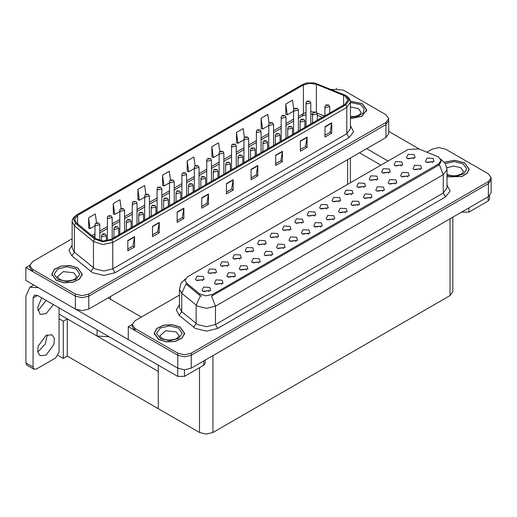<?xml version="1.0" encoding="UTF-8"?>
<svg xmlns="http://www.w3.org/2000/svg" width="517" height="517" viewBox="0 0 517 517"><rect width="100%" height="100%" fill="white"/><g stroke="black" fill="none" stroke-linecap="round" stroke-linejoin="round"><path stroke-width="0.78" d="M109.106 336.761L97.086 336.082L59.048 314.123M388.726 118.613L388.726 133.619L385.941 137.496L88.801 309.05L82.08 310.659L75.359 309.05L25.85 280.466L25.85 267.535L75.359 296.118L82.08 297.721L88.801 296.118L385.941 124.565L388.726 120.681L385.941 124.565L88.801 296.118L82.08 297.721L75.359 296.118L32.571 271.412L29.786 267.535L29.786 265.46L32.571 269.344L75.359 294.044L82.08 295.653L88.801 294.044L385.941 122.49L388.726 118.613L385.941 114.735L343.152 90.029L331.093 89.37M336.793 88.426L336.076 88.426M29.792 265.253L25.85 267.535M452.84 217.14L452.84 291.691L450.061 295.575L212.952 432.464L206.231 434.073L199.51 432.464L158.292 408.669L158.292 371.419L67.249 318.853L63.261 321.154L59.048 318.724M67.249 318.853L67.249 356.103L63.261 358.404L58.066 355.405M63.261 358.404L63.261 321.154M158.292 365.157L158.292 408.669L67.249 356.103M252.251 251.96L251.488 251.159L246.687 251.96M252.832 247.792L246.738 247.488L245.168 250.9L246.111 251.676L253.769 250.9L252.832 247.792M413.594 158.809L412.824 158.008L408.029 158.809M414.169 154.648L408.081 154.337L406.504 157.75L407.448 158.525L415.112 157.75L414.169 154.648M407.7 176.904L406.937 176.103L402.136 176.904M408.281 172.743L402.187 172.432L400.617 175.845L401.56 176.62L409.218 175.845L408.281 172.743M264.659 244.793L263.896 243.992L259.101 244.793M265.24 240.631L259.153 240.321L257.576 243.733L258.519 244.509L266.184 243.733L265.24 240.631M370.469 198.399L369.7 197.597L364.905 198.399M371.044 194.237L364.957 193.927L363.38 197.339L364.323 198.114L371.988 197.339L371.044 194.237M339.126 201.804L338.364 201.003L333.562 201.804M339.708 197.636L333.614 197.332L332.043 200.745L332.987 201.52L340.651 200.745L339.708 197.636M296.002 241.394L295.239 240.592L290.438 241.394M296.584 237.225L290.489 236.922L288.919 240.334L289.863 241.109L297.527 240.334L296.584 237.225M376.357 180.304L375.594 179.502L370.799 180.304M376.938 176.142L370.851 175.838L369.274 179.244L370.217 180.019L377.882 179.244L376.938 176.142M333.232 219.899L332.47 219.092L327.675 219.899M333.814 215.731L327.726 215.427L326.149 218.833L327.093 219.615L334.757 218.833L333.814 215.731M351.534 194.638L350.772 193.836L345.976 194.638M352.116 190.469L346.028 190.166L344.451 193.578L345.395 194.353L353.059 193.578L352.116 190.469M308.41 234.227L307.647 233.425L302.852 234.227M308.992 230.065L302.904 229.755L301.327 233.167L302.271 233.942L309.935 233.167L308.992 230.065M388.771 173.143L388.002 172.342L383.207 173.143M389.346 168.975L383.259 168.671L381.682 172.083L382.625 172.859L390.29 172.083L389.346 168.975M345.647 212.733L344.878 211.931L340.083 212.733M346.222 208.564L340.134 208.261L338.557 211.673L339.501 212.448L347.166 211.673L346.222 208.564M215.02 273.454L214.251 272.653L209.456 273.454M215.595 269.292L209.508 268.982L207.931 272.394L208.874 273.17L216.539 272.394L215.595 269.292M277.073 237.626L276.304 236.825L271.509 237.626M277.648 233.464L271.561 233.161L269.99 236.566L270.927 237.342L278.592 236.566L277.648 233.464M221.535 284.382L220.772 283.581L215.977 284.382M222.116 280.22L216.028 279.917L214.452 283.322L215.395 284.098L223.06 283.322L222.116 280.22M314.304 216.132L313.541 215.331L308.739 216.132M314.885 211.97L308.791 211.66L307.221 215.072L308.164 215.847L315.829 215.072L314.885 211.97M246.357 270.055L245.594 269.254L240.793 270.055M246.939 265.887L240.851 265.583L239.274 268.995L240.218 269.771L247.882 268.995L246.939 265.887M283.594 248.561L282.825 247.753L278.03 248.561M284.169 244.392L278.081 244.089L276.505 247.494L277.448 248.276L285.113 247.494L284.169 244.392M326.718 208.965L325.949 208.164L321.154 208.965M327.293 204.803L321.206 204.499L319.629 207.905L320.572 208.681L328.237 207.905L327.293 204.803M258.771 262.888L258.002 262.087L253.207 262.888M259.347 258.726L253.259 258.416L251.682 261.828L252.626 262.604L260.29 261.828L259.347 258.726M363.949 187.471L363.18 186.669L358.384 187.471M364.524 183.309L358.436 182.999L356.866 186.411L357.809 187.186L365.467 186.411L364.524 183.309M320.824 227.06L320.055 226.259L315.26 227.06M321.4 222.898L315.312 222.594L313.741 226L314.685 226.776L322.343 226L321.4 222.898M289.481 230.466L288.719 229.664L283.917 230.466M290.063 226.297L283.975 225.994L282.398 229.406L283.342 230.181L291.006 229.406L290.063 226.297M420.108 169.738L419.345 168.936L414.55 169.738M420.689 165.576L414.602 165.266L413.025 168.678L413.968 169.453L421.633 168.678L420.689 165.576M271.179 255.721L270.417 254.92L265.615 255.721M271.761 251.559L265.667 251.256L264.097 254.661L265.04 255.437L272.705 254.661L271.761 251.559M202.606 280.621L201.843 279.82L197.042 280.621M203.187 276.459L197.093 276.149L195.523 279.561L196.466 280.337L204.131 279.561L203.187 276.459M239.843 259.127L239.074 258.326L234.279 259.127M240.418 254.959L234.33 254.655L232.753 258.067L233.697 258.843L241.361 258.067L240.418 254.959M209.127 291.549L208.364 290.748L203.562 291.549M209.708 287.387L203.614 287.077L202.044 290.489L202.987 291.265L210.645 290.489L209.708 287.387M432.522 162.577L431.753 161.769L426.958 162.577M433.097 158.409L427.01 158.105L425.439 161.511L426.376 162.286L434.041 161.511L433.097 158.409M301.896 223.299L301.127 222.497L296.331 223.299M302.471 219.13L296.383 218.827L294.806 222.239L295.75 223.014L303.414 222.239L302.471 219.13M233.949 277.222L233.18 276.421L228.385 277.222M234.524 273.054L228.436 272.75L226.866 276.156L227.803 276.938L235.468 276.156L234.524 273.054M401.179 165.976L400.416 165.175L395.615 165.976M401.761 161.808L395.667 161.504L394.096 164.917L395.04 165.692L402.704 164.917L401.761 161.808M358.055 205.566L357.292 204.764L352.491 205.566M358.636 201.404L352.542 201.094L350.972 204.506L351.915 205.281L359.58 204.506L358.636 201.404M227.428 266.287L226.666 265.486L221.864 266.287M228.01 262.125L221.916 261.822L220.345 265.227L221.289 266.003L228.953 265.227L228.01 262.125M395.292 184.071L394.523 183.27L389.728 184.071M395.867 179.903L389.779 179.599L388.202 183.012L389.146 183.787L396.81 183.012L395.867 179.903M382.877 191.238L382.115 190.43L377.313 191.238M383.459 187.07L377.365 186.766L375.794 190.172L376.738 190.954L384.402 190.172L383.459 187.07M438.565 156.961L418.977 148.948L408.023 149.503L187.561 276.789L185.054 280.279L186.598 283.109L199.517 293.759L205.779 295.847L212.571 294.419L438.565 163.947L441.072 160.451L438.565 156.961M439.217 147.558L438.5 147.558M132.216 324.392L128.274 326.666L177.783 355.25L184.504 356.859L191.225 355.25L488.365 183.697L491.15 179.813L488.365 183.697L191.225 355.25L184.504 356.859L177.783 355.25L134.995 330.544L132.21 326.666L132.21 324.598L134.995 328.476L177.783 353.182L184.504 354.785L191.225 353.182L488.365 181.629L491.15 177.745L488.365 173.867L445.576 149.161L438.855 147.552L432.134 149.161L426.932 152.166M128.274 326.666L128.274 339.598L177.783 368.182L184.504 369.791L191.225 368.182L488.365 196.628L491.15 192.751L491.15 177.745M350.474 118.664L361.894 116.325L366.721 109.908L362.262 103.697L350.384 101.151M77.757 267.961L69.969 265.557L61.18 266.055L54.356 269.292L51.797 274.165L56.25 280.376L64.037 282.78L72.819 282.276L79.65 279.044L82.209 274.165L77.757 267.961M344.968 95.988L347.941 100.13L344.968 104.266L111 239.352L102.948 241.038L95.529 238.57L76.484 222.866L74.648 219.512L77.621 215.369L303.434 84.995L309.722 83.302L316.423 84.342L344.968 95.988M345.867 95.471L314.407 82.927L306.801 82.927L302.542 84.478L76.723 214.852L73.427 218.937L75.45 223.286L94.488 238.99L102.838 241.769L111.898 239.869L345.867 104.783L349.208 100.13L345.867 95.471M127.848 240.515L127.848 250.861L134.569 246.977L134.569 236.631L127.848 240.515M127.848 249.026L133.024 246.034L134.569 236.631M132.979 246.06L134.569 246.977M152.489 226.284L152.489 236.631L159.21 232.753L159.21 222.407L152.489 226.284M152.489 234.796L157.666 231.81L159.21 222.407M157.62 231.836L159.21 232.753M177.131 212.06L177.131 222.407L183.852 218.523L183.852 208.177L177.131 212.06M177.131 220.572L182.307 217.579L183.852 208.177M182.262 217.605L183.852 218.523M201.772 197.83L201.772 208.177L208.493 204.299L208.493 193.953L201.772 197.83M201.772 206.341L206.949 203.355L208.493 193.953M206.903 203.381L208.493 204.299M324.986 126.697L324.986 137.044L331.707 133.16L331.707 122.813L324.986 126.697M324.986 135.208L330.163 132.216L331.707 122.813M330.117 132.242L331.707 133.16M300.345 140.921L300.345 151.268L307.066 147.39L307.066 137.044L300.345 140.921M300.345 149.432L305.521 146.447L307.066 137.044M305.476 146.473L307.066 147.39M275.703 155.152L275.703 165.498L282.424 161.614L282.424 151.268L275.703 155.152M275.703 163.663L280.88 160.671L282.424 151.268M280.834 160.697L282.424 161.614M251.062 169.376L251.062 179.722L257.783 175.845L257.783 165.498L251.062 169.376M251.062 177.887L256.238 174.901L257.783 165.498M256.193 174.927L257.783 175.845M226.42 183.606L226.42 193.953L233.135 190.069L233.135 179.722L226.42 183.606M226.42 192.117L231.59 189.125L233.135 179.722M231.545 189.151L233.135 190.069M72.115 238.751L32.571 261.583L29.786 265.46M145.833 194.276L144.605 185.519L137.884 189.396L137.994 199.685M121.191 208.525L119.963 199.743L113.242 203.627L113.352 213.909M96.556 222.788L95.322 213.973L88.601 217.851L88.704 228.139M219.77 151.643L218.529 142.834L211.808 146.718L211.918 157M244.418 137.49L243.171 128.61L236.456 132.488L236.56 142.776M269.079 123.376L267.819 114.38L261.098 118.264L261.201 128.546M293.746 109.339L292.46 100.156L285.739 104.033L285.849 114.322M170.474 180.045L169.246 171.289L162.525 175.173L162.635 185.454M195.122 165.834L193.888 157.065L187.167 160.942L187.277 171.23M187.167 160.942L188.686 171.754L194.314 168.51M188.686 171.754L187.167 171.192M211.808 146.718L213.327 157.53L219.137 154.176M213.327 157.53L211.808 156.961M236.456 132.488L237.969 143.299L243.959 139.849M237.969 143.299L236.456 142.737M261.098 118.264L262.61 129.076L268.775 125.515M262.61 129.076L261.098 128.507M285.739 104.033L287.258 114.845L293.598 111.187M287.258 114.845L285.739 114.283M162.525 175.173L164.044 185.984L169.492 182.837M164.044 185.984L162.525 185.416M137.884 189.396L139.403 200.208L144.67 197.171M139.403 200.208L137.884 199.646M113.242 203.627L114.761 214.439L119.847 211.498M114.761 214.439L113.242 213.87M88.601 217.851L90.113 228.663L95.025 225.832M90.113 228.663L88.601 228.1M446.985 176.853L461.855 176.536L467.194 173.337L469.139 169.04L464.686 162.836L454.76 160.276L444.407 162.196M180.181 327.093L172.394 324.689L163.605 325.187L156.78 328.424L154.221 333.303L158.674 339.507L166.461 341.911L175.244 341.414L182.068 338.176L184.634 333.303L180.181 327.093M441.072 160.451L441.072 161.498L439.398 164.632L438.565 165.233L211.608 296.144L215.486 306.193L206.522 308.332L197.565 306.193L181.751 293.346L179.457 289.152L179.457 307.518L181.751 311.712L197.565 324.56L206.522 326.699L215.486 324.56L443.269 193.048L446.985 187.871L446.985 169.505L443.269 174.681L439.398 164.632M201.436 296.144L199.517 295.168L186.023 283.936L181.751 293.346L181.751 311.712L179.153 315.351L176.291 309.954L179.457 304.616M179.457 295.045L134.995 320.714L132.21 324.598M99.781 240.573L99.781 224.708L95.723 225.677L95.025 224.708L95.283 223.764L95.975 223.06L96.821 223.105L96.841 223.738L97.965 223.092L96.866 223.079L97.719 223.415L96.821 223.105M96.866 223.079L96.059 223.014M106.295 240.89L106.295 235.636L102.243 236.605L101.545 235.636L102.495 233.988L103.335 234.033L103.361 234.666L104.479 234.02L103.387 234.007L104.24 234.343L103.335 234.033M103.387 234.007L102.579 233.942M112.189 238.66L112.189 217.541L108.131 218.51L107.439 217.541L107.691 216.597L108.383 215.893L109.229 215.938L109.255 216.571L110.373 215.925L109.281 215.912L110.127 216.248L109.229 215.938M109.281 215.912L108.467 215.847M124.603 231.5L124.603 210.374L120.545 211.343L119.847 210.374L120.106 209.43L120.797 208.726L121.637 208.771L121.663 209.404L122.787 208.758L121.689 208.745L122.542 209.081L122.012 208.946M121.689 208.745L120.881 208.681M121.993 209.204L121.637 208.771M137.011 224.333L137.011 203.213L132.953 204.183L132.262 203.213L132.514 202.27L133.205 201.559L134.052 201.611L134.077 202.237L135.195 201.591L134.42 201.785M134.097 201.578L133.289 201.52M134.401 202.044L134.052 201.611M118.71 234.899L118.71 228.469L114.651 229.438L113.953 228.469L114.903 226.821L115.75 226.866L115.776 227.499L116.894 226.853L115.795 226.84L116.648 227.176L115.75 226.866M115.795 226.84L114.987 226.776M131.118 227.732L131.118 221.302L127.066 222.278L126.368 221.302L127.318 219.654L128.158 219.706L128.184 220.332L129.302 219.686L128.21 219.673L129.063 220.009L128.158 219.706M128.21 219.673L127.395 219.615M143.532 220.565L143.532 214.141L139.474 215.111L138.776 214.141L139.726 212.493L140.572 212.539L140.592 213.172L141.716 212.526L140.618 212.506L141.471 212.849L140.572 212.539M140.618 212.506L139.81 212.448M155.94 213.405L155.94 206.974L151.882 207.944L151.19 206.974L152.134 205.327L152.98 205.372L153.006 206.005L154.124 205.359L153.032 205.346L153.885 205.682L152.98 205.372M153.032 205.346L152.218 205.281M468.945 207.84L468.945 212.112L488.21 200.99L488.21 196.718M419.5 149.161L388.726 131.396M388.073 161.02L366.631 148.644M489.599 195.749L489.599 199.045L488.21 200.99M468.945 212.112L462.224 212.112L462.224 211.724M359.464 152.786L380.9 165.162M461.888 211.918L462.224 212.112M47.306 334.822L45.334 343.824L38.885 350.959L37.638 351.573M46.058 335.436L52.075 334.842L54.408 338.525L53.923 344.484L46.058 355.095L40.035 355.69L37.709 352.006L38.193 346.047L46.058 335.436M46.233 300.461L38.885 309.567L37.638 310.181M53.406 304.603L46.058 313.709L40.035 314.304L37.612 307.499L41.754 297.876M184.433 369.791L184.433 376.37L203.698 365.248L203.698 360.982M141.309 317.07L108.111 297.902M128.274 339.546L76.18 309.47M33.062 367.096L34.051 369.274L26.878 365.138L25.895 362.96L33.062 367.096L33.062 298.031L34.374 295.129L37.547 295.446L177.712 376.37L177.712 368.143M38.239 287.62L29.831 287.258L25.895 295.963L25.895 362.96M34.051 369.274L36.423 369.041L55.687 357.913L59.048 352.096L59.048 307.861M205.094 360.175L205.094 363.309L203.698 365.248M184.433 376.37L177.712 376.37M350.403 101.242L362.152 103.762L366.559 109.908L361.777 116.26L350.474 118.574M180.065 327.158L184.472 333.303L181.939 338.124L175.185 341.33L166.487 341.821L158.784 339.443L154.376 333.303L156.916 328.476L163.669 325.271L172.361 324.779L180.065 327.158M77.647 268.026L82.054 274.165L79.515 278.993L72.761 282.192L64.069 282.689L56.359 280.311L51.952 274.165L54.492 269.338L61.245 266.139L69.937 265.648L77.647 268.026M444.478 162.286L454.727 160.367L464.576 162.9L468.984 169.04L467.045 173.305L461.739 176.471L446.985 176.749M149.419 217.166L149.419 196.046L145.367 197.016L144.67 196.046L144.928 195.103L145.62 194.398L146.46 194.444L146.485 195.077L147.603 194.431L146.511 194.418L147.364 194.754L146.46 194.444M146.511 194.418L145.704 194.353M161.834 209.999L161.834 188.879L157.775 189.849L157.078 188.879L157.336 187.936L158.028 187.232L158.874 187.277L158.9 187.91L160.018 187.264L158.919 187.251L159.772 187.587L158.874 187.277M158.919 187.251L158.112 187.186M174.242 202.838L174.242 181.713L170.19 182.682L169.492 181.713L169.75 180.769L170.442 180.065L171.282 180.11L171.308 180.743L172.426 180.097L171.334 180.084L172.187 180.42L171.65 180.284M171.334 180.084L170.52 180.019M171.631 180.543L171.282 180.11M168.355 206.238L168.355 199.808L164.296 200.777L163.598 199.808L164.548 198.16L165.395 198.205L165.414 198.838L166.539 198.192L165.44 198.179L166.293 198.515L165.763 198.379M165.44 198.179L164.632 198.114M165.744 198.638L165.395 198.205M180.763 199.071L180.763 192.641L176.704 193.617L176.013 192.641L176.956 190.993L177.803 191.044L177.829 191.671L178.947 191.025L178.171 191.212M177.854 191.012L177.04 190.954M178.152 191.471L177.803 191.044M193.171 191.904L193.171 185.48L189.119 186.45L188.421 185.48L189.371 183.832L190.211 183.878L190.237 184.511L191.355 183.865L190.262 183.845L191.116 184.188L190.211 183.878M190.262 183.845L189.455 183.787M186.656 195.672L186.656 174.552L182.598 175.522L181.9 174.552L182.158 173.609L182.85 172.898L183.697 172.949L183.716 173.576L184.84 172.93L183.742 172.917L184.595 173.253L183.697 172.949M183.742 172.917L182.934 172.859M199.064 188.505L199.064 167.385L195.006 168.355L194.314 167.385L194.573 166.442L195.258 165.737L196.105 165.783L196.13 166.416L197.248 165.77L196.156 165.75L197.009 166.093L196.105 165.783M196.156 165.75L195.342 165.692M211.479 181.338L211.479 160.218L207.42 161.188L206.722 160.218L206.981 159.275L207.672 158.57L208.519 158.616L208.538 159.249L209.663 158.603L208.564 158.59L209.417 158.926L208.519 158.616M208.564 158.59L207.756 158.525M223.887 174.177L223.887 153.051L219.828 154.021L219.137 153.051L219.389 152.108L220.08 151.403L220.927 151.449L220.953 152.082L222.071 151.436L220.979 151.423L221.825 151.759L220.927 151.449M220.979 151.423L220.164 151.358M236.295 167.01L236.295 145.891L232.243 146.86L231.545 145.891L231.803 144.947L232.495 144.237L233.335 144.288L233.361 144.915L234.479 144.269L233.387 144.256L234.24 144.592L233.335 144.288M233.387 144.256L232.579 144.198M205.585 184.743L205.585 178.313L201.527 179.283L200.835 178.313L201.779 176.665L202.625 176.711L202.651 177.344L203.769 176.698L202.67 176.685L203.524 177.021L202.625 176.711M202.67 176.685L201.863 176.62M217.993 177.577L217.993 171.146L213.941 172.116L213.243 171.146L214.193 169.498L215.033 169.544L215.059 170.177L216.177 169.531L215.085 169.518L215.938 169.854L215.408 169.718M215.085 169.518L214.271 169.453M215.389 169.977L215.033 169.544M230.408 170.41L230.408 163.979L226.349 164.955L225.651 163.979L226.601 162.332L227.448 162.377L227.467 163.01L228.592 162.364L227.493 162.351L228.346 162.687L227.448 162.377M227.493 162.351L226.685 162.293M242.816 163.243L242.816 156.819L238.764 157.788L238.066 156.819L239.016 155.165L239.856 155.216L239.882 155.85L241 155.203L239.907 155.184L240.76 155.527L239.856 155.216M239.907 155.184L239.093 155.126M255.23 156.082L255.23 149.652L251.172 150.621L250.474 149.652L251.424 148.004L252.27 148.049L252.29 148.683L253.414 148.036L252.315 148.024L253.168 148.36L252.27 148.049M252.315 148.024L251.508 147.959M248.709 159.843L248.709 138.724L244.651 139.693L243.959 138.724L244.211 137.78L244.903 137.076L245.749 137.121L245.775 137.755L246.893 137.108L246.118 137.296M245.795 137.089L244.987 137.031M246.098 137.554L245.749 137.121M261.117 152.677L261.117 131.557L257.065 132.526L256.367 131.557L256.626 130.614L257.317 129.909L258.157 129.954L258.183 130.588L259.301 129.941L258.209 129.929L259.062 130.265L258.157 129.954M258.209 129.929L257.395 129.864M273.532 145.516L273.532 124.39L269.473 125.36L268.775 124.39L269.034 123.447L269.725 122.742L270.572 122.787L270.591 123.421L271.716 122.775L270.617 122.762L271.47 123.098L270.94 122.962M270.617 122.762L269.809 122.697M270.921 123.22L270.572 122.787M285.94 138.349L285.94 117.23L281.888 118.199L281.19 117.23L281.448 116.28L282.14 115.575L282.98 115.627L283.006 116.254L284.124 115.608L283.032 115.595L283.885 115.931L283.348 115.802M283.032 115.595L282.217 115.537M283.329 116.054L282.98 115.627M298.354 131.182L298.354 110.063L294.296 111.032L293.598 110.063L293.856 109.119L294.548 108.415L295.394 108.46L295.414 109.093L296.538 108.447L295.44 108.428L296.293 108.77L295.394 108.46M295.44 108.428L294.632 108.37M310.762 124.015L310.762 102.896L306.704 103.865L306.012 102.896L306.264 101.952L306.956 101.248L307.802 101.293L307.828 101.927L308.946 101.28L307.854 101.267L308.701 101.603L307.802 101.293M307.854 101.267L307.04 101.203M267.638 148.915L267.638 142.485L263.58 143.455L262.888 142.485L263.832 140.837L264.678 140.882L264.704 141.516L265.822 140.87L264.73 140.857L265.576 141.193L264.678 140.882M264.73 140.857L263.916 140.792M280.052 141.748L280.052 135.318L275.994 136.294L275.296 135.318L276.246 133.67L277.093 133.716L277.112 134.349L278.236 133.703L277.138 133.69L277.991 134.026L277.093 133.716M277.138 133.69L276.33 133.632M292.46 134.582L292.46 128.158L288.402 129.127L287.71 128.158L288.654 126.503L289.501 126.555L289.526 127.188L290.644 126.536L289.546 126.523L290.399 126.865L289.869 126.73M289.546 126.523L288.738 126.465M289.85 126.988L289.501 126.555M304.868 127.421L304.868 120.991L300.816 121.96L300.118 120.991L301.068 119.343L301.909 119.388L301.934 120.022L303.052 119.375L301.96 119.362L302.813 119.698L301.909 119.388M301.96 119.362L301.152 119.298M317.283 120.254L317.283 113.824L313.224 114.793L312.526 113.824L313.476 112.176L314.323 112.221L314.349 112.855L315.467 112.208L314.691 112.396M314.368 112.195L313.56 112.131M314.672 112.654L314.323 112.221M329.691 113.087L329.691 106.657L325.639 107.626L324.941 106.657L325.891 105.009L326.731 105.054L326.757 105.688L327.875 105.041L326.783 105.029L327.636 105.365L327.099 105.229M326.783 105.029L325.969 104.97M327.08 105.487L326.731 105.054M97.086 336.082L97.086 329.82M75.359 309.05L75.359 294.044M385.941 137.496L385.941 122.49M88.801 309.05L88.801 294.044M347.637 184.369L347.637 159.611M110.528 299.298L110.528 296.506M488.365 196.628L488.365 181.629M191.225 368.182L191.225 353.182M177.783 368.182L177.783 353.182M450.061 295.575L450.061 218.749M212.952 432.464L212.952 355.638M199.51 432.464L199.51 367.665M186.598 283.109L186.598 284.524M199.517 293.759L199.517 295.168M212.571 294.419L212.571 295.711M438.565 163.947L438.565 165.233M350.474 125.683L353.602 131.822L349.001 137.638L115.032 272.717L112.79 268.84L346.765 133.761L350.474 128.584L350.474 102.198L346.765 107.374L345.867 104.783M115.032 272.717L103.833 275.399L92.633 272.717L71.811 255.799L68.948 250.402L72.115 245.064M94.87 268.84L103.833 270.979L112.79 268.84L112.79 242.454L102.728 244.567L93.454 241.478L74.409 225.774L72.115 221.58L72.115 247.966L74.409 252.16L94.87 268.84M306.801 82.927L302.542 84.478M76.723 214.852L73.582 217.437L72.496 219.408L72.115 221.58M75.45 223.286L74.409 225.774L74.409 252.16L71.811 255.799M94.488 238.99L93.454 241.478L93.454 267.864L90.856 271.496M111.898 239.869L112.79 242.454L346.765 107.374L346.765 133.761L349.001 137.638M32.571 269.344L32.571 271.412M77.621 215.369L77.621 223.803M343.618 95.335L343.618 105.048M316.423 84.342L316.423 112.234M324.527 116.073L317.128 113.081M313.754 112.027L310.762 111.737M306.012 112.37L298.354 116.39M303.434 84.995L303.434 113.449L302.258 116.06L298.354 118.315M293.598 119.13L285.94 123.55M281.19 126.297L273.532 130.717M268.775 133.464L261.117 137.884M256.367 140.624L248.709 145.051M243.959 147.791L236.295 152.211M231.545 154.958L223.887 159.378M219.137 162.125L211.479 166.545M206.722 169.285L199.064 173.712M194.314 176.452L186.656 180.872M181.9 183.619L174.242 188.039M169.492 190.786L161.834 195.206M157.078 197.946L149.419 202.373M144.67 205.113L137.011 209.534M132.262 212.28L124.603 216.701M119.847 219.447L112.189 223.867M107.439 226.608L99.781 231.034M95.025 233.774L91.903 235.578M322.356 117.327L317.283 115.233M226.42 183.936L233.109 180.071M251.062 169.705L257.75 165.841M275.703 155.481L282.398 151.617M300.345 141.251L307.04 137.386M324.986 127.027L331.681 123.162M201.772 198.16L208.467 194.295M177.131 212.39L183.826 208.525M152.489 226.614L159.184 222.749M127.848 240.844L134.543 236.98M217.728 328.437L215.486 324.56L215.486 306.193L443.269 174.681L443.269 193.048L445.512 196.925L217.728 328.437L206.522 331.119L195.323 328.437L179.153 315.351M200.46 295.756L196.143 305.211L196.143 323.577L193.545 327.216M446.985 184.97L450.113 191.109L445.512 196.925M134.995 328.476L134.995 330.544M37.547 295.446L33.062 298.031M350.474 116.706L354.61 116.48L357.195 115.808L359.703 114.535L361.176 112.493L358.346 108.551L350.474 106.948M350.474 102.521L360.582 104.667L364.142 108.609L363.16 113.016L357.977 116.306L350.474 117.294M179.089 335.888L176.258 331.94L165.731 330.731L159.766 335.888L161.937 338.383L165.479 339.701L169.298 340.128L175.108 339.204L177.615 337.931L179.089 335.888M178.501 328.062L182.255 333.303L178.501 338.538L169.427 340.709L160.354 338.538L156.593 333.303L160.354 328.062L169.427 325.891L178.501 328.062M76.665 276.757L73.834 272.808L63.307 271.599L57.342 276.757L59.513 279.251L63.055 280.569L66.874 280.996L72.69 280.072L75.191 278.792L76.665 276.757M76.077 268.93L79.831 274.165L76.077 279.406L67.003 281.578L57.93 279.406L54.169 274.165L57.93 268.93L67.003 266.759L76.077 268.93M446.985 174.41L449.984 175.444L453.803 175.87L457.028 175.612L462.12 173.667L463.594 171.631L460.77 167.682L453.758 166.047L446.862 167.825M445.337 163.54L454.262 161.634L463.006 163.805L466.748 168.645L463.917 173.693L455.975 176.355L446.985 175.269M350.416 182.76L350.416 158.008M350.474 102.198L350.093 100.027L349.04 98.088L346.106 95.574L314.407 82.927M302.303 84.581L76.484 214.956M312.526 114.231L310.762 114.147M306.012 114.651L302.258 116.06M293.598 121.062L285.94 125.482M281.19 128.222L273.532 132.649M268.775 135.389L261.117 139.81M256.367 142.556L248.709 146.977M243.959 149.723L236.295 154.144M231.545 156.884L223.887 161.31M219.137 164.051L211.479 168.471M206.722 171.217L199.064 175.638M194.314 178.384L186.656 182.805M181.9 185.545L174.242 189.972M169.492 192.712L161.834 197.132M157.078 199.879L149.419 204.299M144.67 207.046L137.011 211.466M132.262 214.206L124.603 218.633M119.847 221.373L112.189 225.793M107.439 228.54L99.781 232.96M95.025 235.707L93.28 236.715M446.985 169.505L445.324 163.521L440.762 159.139M185.364 278.96L181.086 283.219L179.457 289.152M99.781 224.708L98.753 223.014L96.13 222.969M95.025 238.156L95.025 224.708M106.295 235.636L105.274 233.942L102.644 233.897M101.545 240.916L101.545 235.636M112.189 217.541L111.168 215.847L108.538 215.802M107.439 240.683L107.439 217.541M124.603 210.374L123.576 208.681L120.946 208.635M119.847 234.24L119.847 210.374M137.011 203.213L135.99 201.514L133.36 201.475M132.262 227.073L132.262 203.213M118.71 228.469L117.682 226.776L115.058 226.73M113.953 237.646L113.953 228.469M131.118 221.302L130.097 219.609L127.466 219.57M126.368 230.479L126.368 221.302M143.532 214.141L142.505 212.442L139.881 212.403M138.776 223.312L138.776 214.141M155.94 206.974L154.919 205.281L152.289 205.236M151.19 216.145L151.19 206.974M29.831 287.258L33.721 285.009M366.559 109.908L366.559 111.174M184.472 333.303L184.472 334.564M154.376 333.303L154.376 334.564M82.054 274.165L82.054 275.432M51.952 274.165L51.952 275.432M468.984 169.04L468.984 170.306M149.419 196.046L148.398 194.347L145.768 194.308M144.67 219.912L144.67 196.046M161.834 188.879L160.806 187.186L158.183 187.141M157.078 212.745L157.078 188.879M174.242 181.713L173.221 180.019L170.591 179.974M169.492 205.579L169.492 181.713M168.355 199.808L167.327 198.114L164.697 198.069M163.598 208.984L163.598 199.808M180.763 192.641L179.742 190.947L177.111 190.909M176.013 201.817L176.013 192.641M193.171 185.48L192.15 183.781L189.519 183.742M188.421 194.65L188.421 185.48M186.656 174.552L185.629 172.852L183.005 172.814M181.9 198.412L181.9 174.552M199.064 167.385L198.043 165.686L195.413 165.647M194.314 191.251L194.314 167.385M211.479 160.218L210.451 158.525L207.821 158.48M206.722 184.084L206.722 160.218M223.887 153.051L222.866 151.358L220.236 151.313M219.137 176.917L219.137 153.051M236.295 145.891L235.274 144.191L232.644 144.153M231.545 169.75L231.545 145.891M205.585 178.313L204.558 176.62L201.934 176.575M200.835 187.484L200.835 178.313M217.993 171.146L216.972 169.453L214.342 169.408M213.243 180.323L213.243 171.146M230.408 163.979L229.38 162.286L226.756 162.248M225.651 173.156L225.651 163.979M242.816 156.819L241.794 155.119L239.164 155.081M238.066 165.989L238.066 156.819M255.23 149.652L254.202 147.959L251.579 147.914M250.474 158.822L250.474 149.652M248.709 138.724L247.682 137.024L245.058 136.986M243.959 162.59L243.959 138.724M261.117 131.557L260.096 129.864L257.466 129.819M256.367 155.423L256.367 131.557M273.532 124.39L272.504 122.697L269.88 122.652M268.775 148.256L268.775 124.39M285.94 117.23L284.919 115.53L282.288 115.491M281.19 141.089L281.19 117.23M298.354 110.063L297.327 108.363L294.703 108.324M293.598 133.929L293.598 110.063M310.762 102.896L309.741 101.203L307.111 101.158M306.012 126.762L306.012 102.896M267.638 142.485L266.617 140.792L263.987 140.747M262.888 151.655L262.888 142.485M280.052 135.318L279.025 133.625L276.395 133.586M275.296 144.495L275.296 135.318M292.46 128.158L291.439 126.458L288.809 126.419M287.71 137.328L287.71 128.158M304.868 120.991L303.847 119.298L301.217 119.253M300.118 130.161L300.118 120.991M317.283 113.824L316.255 112.131L313.632 112.086M312.526 122.994L312.526 113.824M329.691 106.657L328.67 104.964L326.04 104.925M324.941 115.834L324.941 106.657"/></g></svg>
